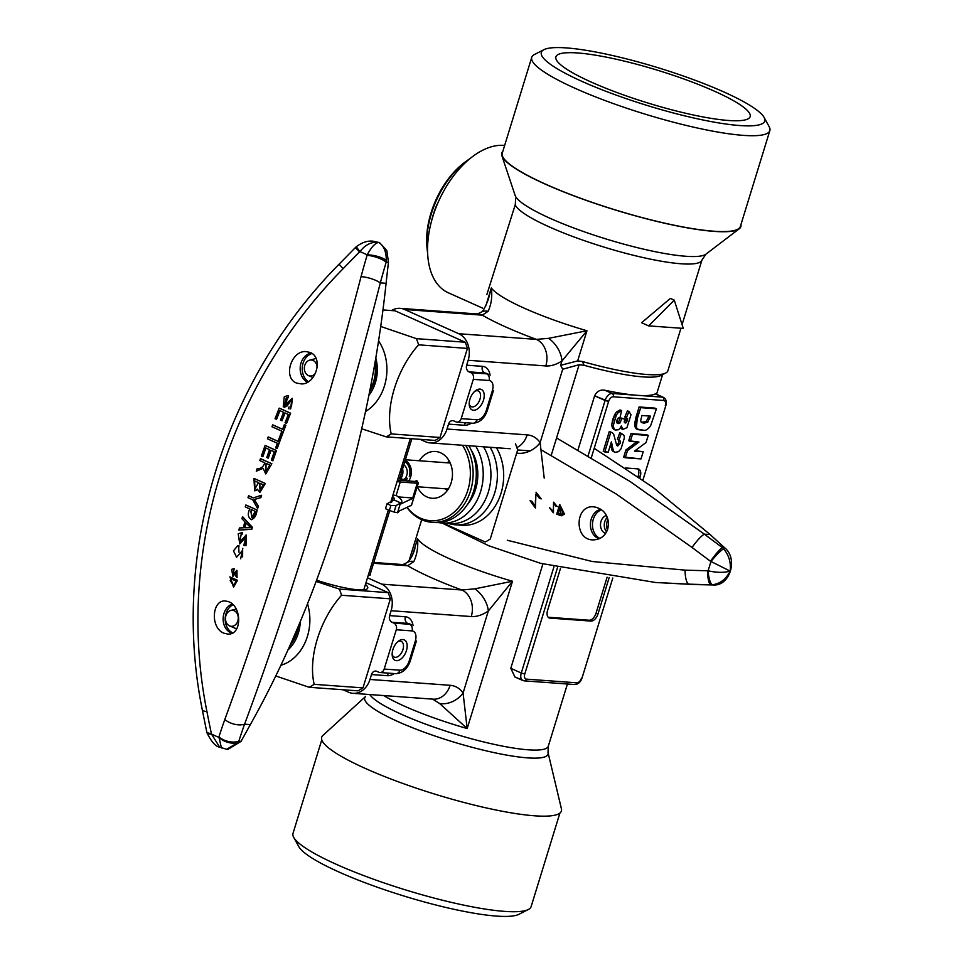 <?xml version="1.0" encoding="UTF-8"?>
<svg xmlns="http://www.w3.org/2000/svg" width="964" height="964" viewBox="0 0 964 964"><rect width="100%" height="100%" fill="white"/><g stroke="black" fill="none" stroke-linecap="round" stroke-linejoin="round"><path stroke-width="1.45" d="M427.618 252.966A69.046 40.199 -65.9 0 1 427.124 249.025A69.046 40.199 -65.9 0 1 431.354 213.755A69.046 40.199 -65.9 0 1 466.504 161.048A69.046 40.199 -65.9 0 1 469.769 158.795M431.245 222.19A69.046 40.199 -65.9 0 1 436.788 204.838L437.041 204.946M427.124 249.025L426.919 246.941A66.444 38.693 -65.9 0 1 430.992 213.008A66.444 38.693 -65.9 0 1 464.817 162.277L466.504 161.048M225.913 615.647A8.013 6.374 94.2 0 1 230.745 610.465A8.013 6.374 94.2 0 1 238.228 618.768A8.013 6.374 94.2 0 1 229.625 625.901A8.013 6.374 94.2 0 1 225.913 615.647M230.745 610.465L236.156 609.043A9.905 7.881 94.2 0 1 236.228 609.019M236.746 628.588A9.905 7.881 94.2 0 1 234.77 628.094L229.625 625.901M315.65 372.911A8.013 6.374 94.2 0 1 308.492 375.611A8.013 6.374 94.2 0 1 304.781 365.356A8.013 6.374 94.2 0 1 309.613 360.174A8.013 6.374 94.2 0 1 317.12 367.838M309.613 360.174L315.023 358.753A9.905 7.881 94.2 0 1 316.072 358.56M297.611 627.841A32.053 25.498 94.2 0 1 296.599 631.938A32.053 25.498 94.2 0 1 291.08 642.88M374.851 363.283A32.053 25.498 94.2 0 1 369.971 389.721M398.891 511.173L398.747 511.631A52.116 8.76 17.1 0 1 397.71 512.764L394.059 512.065L396.071 505.522L400.735 502.943A52.116 8.76 17.1 0 0 401.771 501.81A52.116 8.76 17.1 0 0 396.3 495.52L396.096 495.508A5.206 0.88 -162.9 0 1 392.987 494.906M398.289 496.918L412.725 497.966A5.206 0.88 17.1 0 0 413.701 497.894L400.096 504.305A52.116 8.76 17.1 0 0 401.386 503.039L401.771 501.81M396.071 505.522L390.866 505.522L389.36 510.426L394.059 512.065M409.399 506.196L411.568 505.136A5.206 0.88 -162.9 0 1 411.435 505.269L397.831 511.667L400.096 504.305M389.36 510.426L385.492 508.691L386.998 503.786L394.059 499.954L400.735 502.943M390.866 505.522L386.998 503.786M392.408 496.785L393.24 497.026L391.685 502.111M393.24 497.026A44.296 7.447 -162.9 0 1 394.3 499.521A44.296 7.447 -162.9 0 1 394.059 499.954M405.94 477.264A15.111 2.543 -162.9 0 1 406.82 479.192A15.111 2.543 -162.9 0 1 398.048 478.457M309.155 687.284L357.981 690.839A70.36 55.96 -85.8 0 0 362.982 687.886L390.384 598.825A70.36 55.96 -85.8 0 0 388.191 592.643L339.364 589.076A70.36 55.96 94.2 0 1 341.557 595.258C319.662 619.744 307.962 657.797 314.168 684.332A70.36 55.96 94.2 0 1 309.155 687.284L275.704 675.945M339.364 589.076L316.144 581.437M307.504 603.838A45.127 35.897 94.2 0 1 280.813 665.305M388.191 592.643L365.983 582.702M316.602 580.195A44.959 7.555 17.1 0 0 367.308 588.739A44.959 7.555 17.1 0 0 365.452 584.425M362.982 687.886L314.168 684.332M390.384 598.825L341.557 595.258M300.286 621.527A35.704 28.402 94.2 0 1 287.887 650.001M298.454 625.853A33.873 26.944 94.2 0 1 289.803 645.735M416.412 338.653A70.36 55.96 94.2 0 1 418.605 344.835L467.42 348.402A70.36 55.96 -85.8 0 0 465.226 342.22L416.412 338.653L380.672 326.447M361.693 428.775L386.203 436.861L435.017 440.415A70.36 55.96 -85.8 0 0 440.018 437.463L391.203 433.908C384.998 407.374 396.71 369.32 418.605 344.835M440.018 437.463L467.42 348.402M391.203 433.908A70.36 55.96 94.2 0 1 386.203 436.861M378.527 340.858A45.127 35.897 94.2 0 1 365.501 411.544M465.226 342.22L395.083 310.818L382.925 309.938M375.767 357.945A35.704 28.402 94.2 0 1 368.851 395.361M375.129 361.681A33.873 26.944 94.2 0 1 374.044 382.045A33.873 26.944 94.2 0 1 369.598 391.649M287.814 397.758A625.66 371.875 108.2 0 1 288.429 395.939L288.622 395.951A625.347 371.694 108.2 0 0 288.007 397.771L284.464 405.217L292.309 398.385L290.694 408.832L289.959 408.953M284.561 405.229L286.296 397.771M296.478 383.057C282.777 377.816 291.092 350.474 305.962 351.559L310.263 352.499C323.482 357.548 316.252 383.805 301.792 383.961L296.478 383.057M221.455 747.968L218.9 736.99A619.322 308.094 -44.7 0 1 224.793 719.542C269.317 598.162 321.88 427.377 361.054 276.62A619.322 374.912 -89.1 0 1 367.079 255.315L367.2 254.87A15.629 5.844 12.4 0 1 386.323 260.34L386.203 262.112L388.456 262.28L386.805 250.52L379.708 242.771L373.249 241.229C367.874 240.506 362.283 242.289 356.463 246.579L356.463 246.579A15.629 0.916 -131.3 0 0 359.933 251.616L359.572 251.953A619.322 308.094 135.3 0 0 343.196 268.631C228.155 384.877 175.388 555.638 206.935 711.553A619.322 374.912 90.9 0 0 211.393 733.628L211.502 734.086A15.629 3.543 164.7 0 1 206.995 732.857L206.995 732.857C211.453 741.846 215.683 746.618 219.672 747.172L226.709 749.281L237.975 742.557L238.819 741.196L241.06 741.364L227.95 749.365L226.709 749.281M284.284 407.194L286.73 406.326L289.803 402.181M279.211 408.146L279.403 408.158A619.346 104.076 17.1 0 0 284.983 410.664A619.346 104.076 17.1 0 0 290.61 413.182A625.335 364.079 114.1 0 0 286.585 423.413L286.392 423.401A621.093 104.377 -162.9 0 1 285.055 422.81A625.66 364.272 -65.9 0 1 288.344 414.436A619.936 104.184 -162.9 0 1 284.91 412.905A625.684 364.296 114.1 0 0 281.825 420.75A621.021 104.365 -162.9 0 1 280.5 420.159A625.696 364.296 -65.9 0 1 283.585 412.303A619.936 104.184 -162.9 0 1 279.777 410.604A625.66 364.272 114.1 0 0 276.367 419.292A621.129 104.377 -162.9 0 1 275.053 418.701A625.648 364.259 -65.9 0 1 279.211 408.146A619.659 104.136 17.1 0 0 290.429 413.158A625.648 364.259 114.1 0 0 286.392 423.401M285.079 412.978A625.383 364.103 114.1 0 0 282.018 420.762L281.825 420.75M272.679 424.883A621.901 104.51 17.1 0 0 282.548 429.305A625.66 364.272 -65.9 0 1 284.344 424.63A621.322 104.413 17.1 0 0 285.681 425.232A625.648 364.259 114.1 0 0 281.428 436.439A622.624 104.63 -162.9 0 1 280.09 435.836A625.66 364.272 -65.9 0 1 281.85 431.173A622.117 104.546 -162.9 0 1 271.969 426.739A625.648 364.259 -65.9 0 1 272.679 424.883L272.872 424.895A621.587 104.461 17.1 0 0 278.451 427.401A621.587 104.461 17.1 0 0 282.572 429.245M284.344 424.63L284.537 424.642A621.009 104.365 17.1 0 0 285.874 425.245A625.335 364.079 114.1 0 0 281.621 436.451L281.428 436.439M268.161 436.957A623.19 104.727 17.1 0 0 278.042 441.379A625.66 364.272 -65.9 0 1 279.765 436.704A622.72 104.642 17.1 0 0 281.102 437.307A625.648 364.259 114.1 0 0 277.005 448.525A623.768 104.823 -162.9 0 1 275.668 447.923A625.66 364.272 -65.9 0 1 277.355 443.247A623.359 104.751 -162.9 0 1 267.486 438.825A625.648 364.259 -65.9 0 1 268.161 436.957L268.353 436.969A622.877 104.678 17.1 0 0 273.933 439.476A622.877 104.678 17.1 0 0 278.066 441.319M279.765 436.704L279.958 436.716A622.407 104.594 17.1 0 0 281.295 437.319A625.335 364.079 114.1 0 0 277.198 448.537L277.005 448.525M265.076 445.488L265.269 445.501A623.624 104.799 17.1 0 0 270.848 448.007A623.624 104.799 17.1 0 0 276.487 450.513A625.335 364.079 114.1 0 0 272.872 460.78L272.692 460.768A624.66 104.98 -162.9 0 1 271.354 460.177A625.66 364.272 -65.9 0 1 274.294 451.779A624.082 104.871 -162.9 0 1 270.86 450.248A625.684 364.296 114.1 0 0 268.1 458.117A624.624 104.968 -162.9 0 1 266.775 457.526A625.696 364.296 -65.9 0 1 269.534 449.658A624.082 104.871 -162.9 0 1 265.727 447.947A625.66 364.272 114.1 0 0 262.678 456.671A624.684 104.98 -162.9 0 1 261.365 456.068A625.648 364.259 -65.9 0 1 265.076 445.488A623.937 104.847 17.1 0 0 276.294 450.501A625.648 364.259 114.1 0 0 272.692 460.768M271.029 450.321A625.383 364.103 114.1 0 0 268.293 458.129L268.1 458.117M265.775 473.939L263.052 468.323L256.279 471.191A625.648 364.259 -65.9 0 1 257.051 468.829C260.846 468.853 263.425 466.829 264.775 462.792A624.937 105.016 -162.9 0 1 259.822 460.563A625.648 364.259 -65.9 0 1 260.461 458.695L260.654 458.707A624.515 104.956 17.1 0 0 266.233 461.214A624.515 104.956 17.1 0 0 271.86 463.732L265.775 473.939L271.86 463.732M265.136 483.446A625.576 105.124 17.1 0 1 253.93 478.433L254.11 478.445A625.262 105.076 17.1 0 0 259.69 480.952A625.262 105.076 17.1 0 0 265.329 483.47L259.87 492.411L265.329 483.47M253.93 478.433L254.677 490.845L256.834 490.049M265.895 448.019A625.347 364.091 114.1 0 0 262.871 456.683L262.678 456.671M279.946 410.676A625.347 364.091 114.1 0 0 276.56 419.304L276.367 419.292M288.622 395.951L287.32 395.674M237.048 577.388L236.963 570.327L236.867 577.376L235.806 576.074L236.819 571.628L233.071 576.303M229.83 576.93A618.96 104.016 17.1 0 0 237.301 580.268L233.493 586.931L230.022 576.942A618.647 103.967 17.1 0 0 237.493 580.292L233.686 586.943M257.521 508.353A625.648 364.259 114.1 0 1 258.159 506.148L258.352 506.172A625.335 364.079 114.1 0 0 257.701 508.365L257.521 508.353A625.648 293.743 -131.6 0 1 252.701 499.774A625.636 105.136 -162.9 0 1 247.977 497.653A625.648 364.259 -65.9 0 1 248.543 495.773A625.66 105.136 17.1 0 0 253.267 497.894A625.672 115.162 -10.1 0 1 261.425 495.303A625.648 364.259 114.1 0 0 260.726 497.593L260.919 497.605A625.335 364.079 114.1 0 1 261.618 495.315L261.425 495.303M248.543 495.773L248.736 495.785A625.347 105.088 17.1 0 0 253.363 497.87M258.352 506.172L254.339 499.497L260.919 497.605M245.808 505.016A625.479 105.112 17.1 0 0 257.027 510.04C256.52 515.306 254.617 518.512 251.315 519.668C247.905 517.343 247.399 513.764 249.784 508.932A625.419 105.1 -162.9 0 1 245.266 506.895A625.648 364.259 -65.9 0 1 245.808 505.016L246.001 505.04A625.166 105.064 17.1 0 0 257.219 510.052L251.809 519.729M242.482 516.752L242.675 516.764A624.672 228.107 35.2 0 0 252.387 527.248A625.335 364.079 114.1 0 0 251.833 529.296A624.286 40.464 179.3 0 0 239.072 530.116L238.879 530.092A625.648 364.259 -65.9 0 1 239.446 527.947A624.696 31.583 0.4 0 1 243.265 527.814A625.684 364.284 -65.9 0 1 244.88 521.825A624.889 222.539 -145.8 0 1 241.928 518.728A625.648 364.259 -65.9 0 1 242.482 516.752A624.985 228.227 35.2 0 0 252.194 527.236A625.648 364.259 114.1 0 0 251.64 529.272A624.6 40.488 179.3 0 0 238.879 530.092M227.962 634.131L228.709 634.107C242.904 634.071 241.53 603.729 227.022 601.331C212.309 597.21 209.284 627.492 223.913 633.203L227.962 634.131M242.832 548.323L240.663 558.795A625.684 371.032 -71 0 1 240.988 556.939L242.615 556.806L242.651 550.275L236.554 557.264L233.469 550.854L237.771 545.612L239.036 545.889A625.335 371.682 108.2 0 0 238.723 547.733L238.964 552.203M242.422 532.586A625.347 371.694 108.2 0 0 242.072 534.43L241.205 534.285L239.687 541.961L246.206 535.02L246.013 545.588M231.83 569.278L234.24 568.688L232.77 574.966L236.783 570.314M231.697 569.435L232.878 576.291M289.67 402.084L292.14 400.373L291.526 406.242M290.465 408.832L292.116 398.361M287.38 395.674L284.38 396.794M284.247 396.915L283.235 406.892L289.574 402.229M288.453 408.724A625.612 370.983 -71 0 1 289.079 406.88M236.156 581.135L233.541 585.582L230.444 578.581A618.755 103.979 -162.9 0 0 236.156 581.135M233.625 585.582L230.203 580.689M269.787 465.034L265.98 471.878L266.052 463.371A624.937 105.016 -162.9 0 0 269.787 465.034M260.461 458.695A624.829 105.004 17.1 0 0 271.679 463.72M254.677 490.845L257.316 489.158L259.87 492.411M258.473 482.615L254.99 488.82L254.641 480.903A625.612 105.136 -162.9 0 0 258.473 482.615M263.208 484.735L260.063 490.435L259.81 483.217A625.612 105.136 -162.9 0 0 263.208 484.735M260.16 490.435L259.412 485.061M258.159 506.148L254.147 499.485L260.726 497.593M255.147 511.318L251.833 517.656L251.122 509.522A625.419 105.1 -162.9 0 0 255.147 511.318M251.929 517.656L250.809 511.282M241.892 534.418A625.66 371.875 108.2 0 1 242.229 532.574L238.325 533.694M238.192 533.875L239.771 543.949L246.001 536.972L244.241 543.624A625.696 371.032 -71 0 0 243.892 545.467L245.82 545.564L246.013 535.008M245.941 522.898L250.761 527.682L244.627 527.766A625.684 364.296 114.1 0 1 245.941 522.898M246.085 523.054A625.383 364.103 114.1 0 0 244.82 527.754M238.855 545.877A625.648 371.863 108.2 0 0 238.53 547.721M211.393 733.628A15.629 4.434 167.9 0 1 206.67 731.556L206.995 732.857M237.975 742.557A15.629 10.303 22.9 0 1 218.768 737.34A256.087 203.705 94.2 0 1 211.502 734.086L219.672 747.172M359.572 251.953L355.379 247.591L339.208 264.064C223.54 380.852 170.508 553.155 202.259 709.649L206.67 731.556M386.323 260.34C386.299 251.532 383.744 245.567 378.635 242.434C375.056 243.133 371.236 247.278 367.2 254.87A256.087 203.705 94.2 0 0 363.573 253.195A256.087 203.705 94.2 0 0 359.933 251.616C365.332 244.639 371.574 241.578 378.635 242.434L373.249 241.229M388.456 262.28A1821.261 1102.503 90.9 0 0 386.094 283.308C369.381 440.909 320.482 599.765 250.339 724.615A1821.261 906.027 135.3 0 0 241.06 741.364M367.079 255.315A15.629 5.23 16.5 0 1 386.203 262.112A603.838 365.537 90.9 0 0 380.322 282.886C342.099 432.908 289.947 602.548 244.567 724.193L250.339 724.615M218.9 736.99A15.629 9.809 17.8 0 0 238.819 741.196A603.838 300.394 135.3 0 1 244.567 724.193A15.629 9.459 19.5 0 1 224.793 719.542M266.076 471.878L265.594 465.299M232.24 604.03A15.111 12.026 -85.8 0 0 223.154 618.093A15.111 12.026 -85.8 0 0 230.794 632.782A15.111 12.026 -85.8 0 0 231.975 633.228M233.011 604.729A15.111 12.026 -85.8 0 0 225.178 618.972A15.111 12.026 -85.8 0 0 232.673 632.866M307.492 382.202A15.111 12.026 94.2 0 1 300.334 366.103A15.111 12.026 94.2 0 1 311.408 353.101M308.372 381.684A15.111 12.026 94.2 0 1 302.383 366.308A15.111 12.026 94.2 0 1 312.059 353.523M368.489 575.291L368.489 575.291A8.074 1.362 -162.9 0 0 370.224 574.978A8.074 1.362 -162.9 0 1 368.489 575.291M367.489 577.785L381.696 584.148A20.847 16.581 94.2 0 1 391.119 610.718L389.613 615.622A5.206 4.145 94.2 0 0 391.974 622.262L393.902 623.13A5.206 4.145 94.2 0 1 396.264 629.769L384.178 669.052A5.206 4.145 94.2 0 1 379.937 672.523A5.206 4.145 94.2 0 1 378.804 672.233L376.864 671.366A5.206 4.145 94.2 0 0 375.731 671.077A5.206 4.145 94.2 0 1 376.864 671.366L378.804 672.233A5.206 4.145 94.2 0 0 379.937 672.523L395.674 673.667C402.687 673.185 407.579 668.847 410.363 660.641A5.206 0.88 17.1 0 1 409.242 660.834A10.423 6.073 -65.9 0 1 399.927 670.197L384.178 669.052A5.206 4.145 94.2 0 1 379.937 672.523L395.674 673.667C402.687 673.185 407.579 668.847 410.363 660.641A5.206 0.88 17.1 0 1 409.242 660.834A10.423 6.073 -65.9 0 1 399.927 670.197A5.206 4.145 94.2 0 1 395.674 673.667A5.206 4.145 94.2 0 0 399.927 670.197L384.178 669.052L396.264 629.769A5.206 4.145 94.2 0 0 393.902 623.13L391.974 622.262A5.206 4.145 94.2 0 1 389.613 615.622L391.119 610.718A20.847 16.581 94.2 0 0 381.696 584.148L367.489 577.785M723.651 91.869A116.849 19.642 -162.9 0 1 764.066 117.379A116.849 19.642 -162.9 0 1 647.254 105.498A116.849 19.642 -162.9 0 1 543.961 49.67A116.849 19.642 -162.9 0 1 723.651 91.869A116.849 19.642 -162.9 0 1 764.066 117.379A116.849 19.642 -162.9 0 1 647.254 105.498A116.849 19.642 -162.9 0 1 543.961 49.67A116.849 19.642 -162.9 0 1 723.651 91.869M769.151 126.67A124.561 20.931 -162.9 0 1 769.85 130.622A124.561 20.931 -162.9 0 1 644.639 113.993A124.561 20.931 -162.9 0 1 531.742 57.37A124.561 20.931 -162.9 0 1 534.526 54.49A124.561 20.931 -162.9 0 0 531.742 57.37L502.256 153.216A124.561 20.931 -162.9 0 0 615.153 209.851A124.561 20.931 -162.9 0 0 740.364 226.468A124.561 20.931 -162.9 0 1 615.153 209.851A124.561 20.931 -162.9 0 1 502.256 153.216L531.742 57.37A124.561 20.931 -162.9 0 0 644.639 113.993A124.561 20.931 -162.9 0 0 769.85 130.622L740.364 226.468L769.85 130.622A124.561 20.931 -162.9 0 0 769.151 126.67L764.066 117.379L769.151 126.67M397.71 641.783A8.604 5.001 -65.9 0 1 401.253 641.385A8.604 5.001 -65.9 0 1 402.928 649.616A8.604 5.001 -65.9 0 1 394.228 657.087A8.604 5.001 -65.9 0 1 392.155 654.182A8.604 5.001 -65.9 0 0 394.228 657.087A8.604 5.001 -65.9 0 0 402.928 649.616A8.604 5.001 -65.9 0 0 401.253 641.385A8.604 5.001 -65.9 0 0 397.71 641.783M474.746 391.36A8.604 5.001 -65.9 0 1 478.289 390.962A8.604 5.001 -65.9 0 1 479.976 399.192A8.604 5.001 -65.9 0 1 471.263 406.663A8.604 5.001 -65.9 0 1 469.203 403.759A8.604 5.001 -65.9 0 0 471.263 406.663A8.604 5.001 -65.9 0 0 479.976 399.192A8.604 5.001 -65.9 0 0 478.289 390.962A8.604 5.001 -65.9 0 0 474.746 391.36M348.462 692.176L343.064 689.754L348.462 692.176A20.847 16.581 94.2 0 0 352.993 693.321A20.847 16.581 94.2 0 1 348.462 692.176M369.971 679.451A20.847 16.581 94.2 0 1 352.993 693.321L433.137 699.165A20.847 16.581 94.2 0 1 433.125 699.165A20.847 16.581 94.2 0 1 433.125 699.165A20.847 16.581 94.2 0 0 450.116 685.296A20.847 16.581 94.2 0 1 433.137 699.165L352.993 693.321A20.847 16.581 94.2 0 0 369.971 679.451L371.489 674.547A5.206 4.145 94.2 0 1 375.731 671.077A5.206 4.145 94.2 0 0 371.489 674.547L369.971 679.451L450.116 685.296C455.466 685.741 459.792 688.32 463.082 693.032L467.178 728.543L439.596 703.491L432.728 699.189L439.596 703.491L467.178 728.543L463.082 693.032A20.847 15.966 145.6 0 1 439.596 703.491A20.847 15.966 145.6 0 0 463.082 693.032L488.314 611.007L512.487 581.244A93.809 15.761 -162.9 0 1 417.569 538.756L412.737 554.433L417.569 538.756C418.292 546.829 417.063 554.421 413.857 561.53A20.847 12.303 -124.3 0 0 406.941 562.639L402.88 564.603L406.941 562.639A20.847 12.303 -124.3 0 1 413.857 561.53L407.7 565.76A20.847 16.581 -85.8 0 0 403.169 564.603L403.169 564.603A20.847 16.581 -85.8 0 1 407.7 565.76L373.55 563.265L407.7 565.76L413.857 561.53C417.063 554.421 418.292 546.829 417.569 538.756A93.809 15.761 -162.9 0 0 512.487 581.244L467.178 728.543A93.809 15.761 17.1 0 1 383.732 695.562A93.809 15.761 17.1 0 0 467.178 728.543L512.487 581.244L474.866 588.835L512.487 581.244L488.314 611.007A20.847 12.303 -124.3 0 0 474.866 588.835L461.84 589.992L474.866 588.835A20.847 12.303 -124.3 0 1 488.314 611.007C482.386 615.032 476.698 616.876 471.263 616.55A20.847 16.581 -85.8 0 0 461.84 589.992L381.696 584.148L461.84 589.992A114.656 19.268 -162.9 0 1 407.7 565.76A114.656 19.268 -162.9 0 0 461.84 589.992A20.847 16.581 -85.8 0 1 471.263 616.55L391.119 610.718L471.263 616.55C476.698 616.876 482.386 615.032 488.314 611.007L463.082 693.032C459.792 688.32 455.466 685.741 450.116 685.296L369.971 679.451M448.525 424.124L447.019 429.028A20.847 16.581 94.2 0 1 430.028 442.898A20.847 16.581 94.2 0 1 425.51 441.753L420.111 439.331L425.51 441.753A20.847 16.581 94.2 0 0 430.028 442.898L510.173 448.742L430.028 442.898A20.847 16.581 94.2 0 0 447.019 429.028L448.525 424.124A5.206 4.145 94.2 0 1 452.779 420.653A5.206 4.145 94.2 0 1 453.899 420.943L455.839 421.81L453.899 420.943A5.206 4.145 94.2 0 0 452.779 420.653A5.206 4.145 94.2 0 0 448.525 424.124L464.274 425.269A5.206 4.145 94.2 0 1 465.865 422.75A5.206 4.145 94.2 0 0 464.274 425.269L448.525 424.124M562.699 369.224L560.638 365.308L577.677 360.91L582.425 361.524L584.148 365.308L579.099 364.729L562.699 369.224L560.638 365.308L577.677 360.91L582.425 361.524L584.148 365.308L579.099 364.729L562.699 369.224L540.117 442.609L544.214 478.12L540.117 442.609A20.847 15.966 -34.4 0 1 516.692 453.08A20.847 15.966 -34.4 0 0 540.117 442.609C536.827 437.897 532.514 435.318 527.151 434.872L447.019 429.028L527.151 434.872C532.514 435.318 536.827 437.897 540.117 442.609L562.699 369.224M468.167 360.283L466.66 365.199A5.206 4.145 94.2 0 0 469.01 371.839L470.95 372.707A5.206 4.145 94.2 0 1 473.3 379.346L461.214 418.629A5.206 4.145 94.2 0 1 456.972 422.099A5.206 4.145 94.2 0 1 455.839 421.81A5.206 4.145 94.2 0 0 456.972 422.099L472.722 423.244A5.206 4.145 -85.8 0 0 476.963 419.774L461.214 418.629A5.206 4.145 94.2 0 1 456.972 422.099L472.722 423.244A5.206 4.145 -85.8 0 0 476.963 419.774L461.214 418.629L473.3 379.346A5.206 4.145 94.2 0 0 470.95 372.707L469.01 371.839A5.206 4.145 94.2 0 1 466.66 365.199L468.167 360.283A20.847 16.581 94.2 0 0 458.744 333.725A20.847 16.581 94.2 0 1 468.167 360.283L545.817 365.946A20.847 16.581 -85.8 0 0 536.394 339.388L548.528 338.34L586.956 330.76A97.713 16.424 -162.9 0 1 491.327 287.959L485.856 305.745L491.327 287.959C492.459 296.346 491.387 304.13 488.133 311.312L482.253 315.156A20.847 16.581 -85.8 0 0 477.722 313.999L477.722 313.999A20.847 16.581 -85.8 0 1 482.253 315.156L404.591 309.492L458.744 333.725L404.591 309.492A20.847 16.581 94.2 0 0 400.072 308.335A20.847 16.581 94.2 0 1 404.591 309.492L482.253 315.156L488.133 311.312A20.847 12.556 -123.2 0 0 480.964 312.336L477.397 313.999L480.964 312.336A20.847 12.556 -123.2 0 1 488.133 311.312C491.387 304.13 492.459 296.346 491.327 287.959L488.35 299.346L491.327 287.959A97.713 16.424 -162.9 0 0 586.956 330.76L577.677 360.91L586.956 330.76L561.988 360.934A20.847 12.556 -123.2 0 0 548.528 338.34L586.956 330.76L561.988 360.934A20.847 12.556 -123.2 0 0 548.528 338.34L536.394 339.388L458.744 333.725L536.394 339.388A118.56 19.919 -162.9 0 1 482.253 315.156A118.56 19.919 -162.9 0 0 536.394 339.388A20.847 16.581 -85.8 0 1 545.817 365.946L468.167 360.283M391.541 310.565A20.847 16.581 94.2 0 1 400.072 308.335L477.722 313.999L400.072 308.335A20.847 16.581 94.2 0 0 391.541 310.565M660.906 375.49A93.809 15.761 -162.9 0 1 584.148 365.308A93.809 15.761 -162.9 0 0 660.906 375.49L665.678 373.044A97.713 16.424 -162.9 0 1 582.425 361.524A97.713 16.424 -162.9 0 0 665.678 373.044A97.713 16.424 -162.9 0 0 667.871 370.791A97.713 16.424 -162.9 0 1 665.678 373.044L660.906 375.49M516.861 447.513A20.847 16.581 -85.8 0 0 527.151 434.872A20.847 16.581 -85.8 0 1 516.861 447.513M641.59 322.723L670.402 298.406L674.27 300.129L648.639 325.88L683.283 328.399L674.27 300.129L648.639 325.88L683.283 328.399L674.27 300.129L670.402 298.406L641.59 322.723L648.639 325.88L641.59 322.723M486.844 294.598L515.258 204.693L515.68 198.307L515.258 204.693A97.713 16.424 17.1 0 0 609.393 248.724A97.713 16.424 17.1 0 0 701.949 260.039A97.713 16.424 17.1 0 1 609.393 248.724A97.713 16.424 17.1 0 1 515.258 204.693L486.844 294.598M623.72 457.069L625.925 449.923L636.686 441.886L625.925 449.923L627.468 450.622L638.951 442.042L628.745 440.729L630.95 433.595L648.242 435.427L646.061 442.512L634.505 451.128L643.217 451.767L635.216 450.598L643.217 451.767L641.012 458.912L623.72 457.069L625.925 449.923L627.468 450.622L638.951 442.042L630.299 441.416L632.492 434.282L630.95 433.595L646.687 434.74L648.242 435.427L646.061 442.512L634.505 451.128L643.217 451.767L641.012 458.912L625.262 457.767L627.468 450.622L625.262 457.767L623.72 457.069M634.71 422.786L639.132 406.965L654.881 408.109L656.436 408.796L650.724 425.425A9.291 5.41 -65.9 0 1 648.025 428.691A11.423 6.652 -65.9 0 1 644.892 430.45L638.023 429.643A10.785 6.278 -65.9 0 1 636.457 426.992L637.216 418.93L640.686 407.652L656.436 408.796L650.724 425.425A9.291 5.41 -65.9 0 1 648.025 428.691A11.423 6.652 -65.9 0 1 644.892 430.45L636.481 428.956A10.785 6.278 -65.9 0 1 634.902 426.305L635.674 418.231L639.132 406.965L656.436 408.796L639.132 406.965L640.686 407.652L637.216 418.93L635.674 418.231L637.216 418.93L636.252 423.473L634.71 422.786L634.902 426.305L636.457 426.992L636.252 423.473L634.71 422.786M637.409 429.546L636.481 428.956A10.785 6.278 -65.9 0 1 634.902 426.305L636.457 426.992A10.785 6.278 -65.9 0 0 638.023 429.643L637.409 429.546M616.948 422.943L618.539 422.208L620.238 417.786L624.696 419.039L624.25 422.099L625.238 423.051L626.552 422.485L627.648 418.81L624.817 417.014L627.456 410.833L628.998 411.52L631.01 414.725L626.925 427.703L622.84 429.402L621.346 425.943L620.189 428.016A5.447 3.169 -65.9 0 1 618.394 429.763L615.394 430.052L614.152 429.016L613.225 425.763L616.285 415.279L614.731 414.58A8.037 4.687 -65.9 0 1 617.105 411.604L620.045 409.929L621.587 410.616L620.117 417.255L617.984 418.328L616.84 420.376L616.791 422.63L618.177 423.63L620.081 422.907L621.78 418.472L620.238 417.786L624.696 419.039L624.25 422.099L625.238 423.051L626.552 422.485L627.648 418.81L626.371 417.701L628.998 411.52L627.456 410.833L624.817 417.014L626.094 418.111L624.817 417.014L626.371 417.701L628.998 411.52L631.01 414.725L626.925 427.703L622.84 429.402L621.346 425.943L620.189 428.016A5.447 3.169 -65.9 0 1 618.394 429.763L615.394 430.052L614.152 429.016L613.225 425.763L616.285 415.279A8.037 4.687 -65.9 0 1 618.659 412.303L621.587 410.616L620.045 409.929L617.105 411.604A8.037 4.687 -65.9 0 0 614.731 414.58L611.682 425.064L612.598 428.329L611.682 425.064L612.67 419.653L614.731 414.58L616.285 415.279A8.037 4.687 -65.9 0 1 618.659 412.303L621.587 410.616L620.117 417.255L617.984 418.328L616.791 422.63L618.177 423.63L620.081 422.907L621.78 418.472L624.696 419.039L620.238 417.786L618.539 422.208L616.948 422.943M624.311 422.268L625.973 420.039L626.094 418.111L625.973 420.039L624.311 422.268M621.286 428.715L622.84 429.402L621.286 428.715M613.851 429.366L615.394 430.052L613.851 429.366M609.308 431.462A13.243 7.712 -65.9 0 1 609.947 431.691L611.501 432.378A13.243 7.712 -65.9 0 1 613.755 434.475L616.635 445.091L617.743 446.007L620.298 443.307L620.418 441.199L617.406 439.307L619.792 432.728L623.684 435.041A7.037 4.097 -65.9 0 1 624.323 438.078L621.069 448.718L618.575 451.646L614.96 452.369L613.598 451.128L612.236 446.296L610.694 445.609A54.141 31.523 114.1 0 0 610.549 444.585A54.141 31.523 114.1 0 1 610.694 445.609L612.056 450.429L613.417 451.67L612.056 450.429L610.694 445.609L612.236 446.296A54.141 31.523 114.1 0 0 611.815 443.548L610.983 443.175L611.815 443.548A24.522 14.279 114.1 0 0 611.381 441.898L608.212 452.2L603.223 451.248L609.308 431.462A13.243 7.712 -65.9 0 1 609.947 431.691L611.501 432.378A13.243 7.712 -65.9 0 1 613.755 434.475L616.635 445.091L617.743 446.007L620.298 443.307L620.418 441.199L618.96 439.994L621.334 433.414L619.792 432.728L617.406 439.307L618.876 440.512L617.406 439.307L618.96 439.994L621.334 433.414L623.684 435.041A7.037 4.097 -65.9 0 1 624.323 438.078L621.069 448.718L618.575 451.646L614.96 452.369L613.598 451.128L612.236 446.296A54.141 31.523 114.1 0 0 611.815 443.548A24.522 14.279 114.1 0 0 611.381 441.898L608.212 452.2L604.765 451.947L610.851 432.149L609.308 431.462L603.223 451.248L604.765 451.947L610.851 432.149A13.243 7.712 -65.9 0 1 611.501 432.378A13.243 7.712 -65.9 0 0 610.851 432.149L609.308 431.462M616.719 445.235L618.755 442.609L618.876 440.512L618.755 442.609L616.719 445.235M614.237 451.887L614.96 452.369L614.237 451.887M637.794 468.866L625.588 467.974L637.794 468.866A7.82 4.555 114.1 0 1 638.722 469.094A7.82 4.555 114.1 0 0 637.794 468.866M640.253 476.578A7.82 4.555 114.1 0 0 638.722 469.094A7.82 4.555 114.1 0 1 640.253 476.578L639.879 477.807L640.253 476.578L638.325 475.71A7.82 4.555 114.1 0 0 637.662 468.853A7.82 4.555 114.1 0 1 638.325 475.71L640.253 476.578M597.957 614.068L609.2 577.508L597.957 614.068A7.82 4.555 114.1 0 1 590.968 621.081A7.82 4.555 114.1 0 0 597.957 614.068L596.029 613.2L607.103 577.207L596.029 613.2L597.957 614.068M550.022 618.105L590.968 621.081L550.022 618.105A7.82 4.555 114.1 0 1 549.094 617.876A7.82 4.555 114.1 0 0 550.022 618.105L548.299 617.334L550.022 618.105M547.564 610.393A7.82 4.555 114.1 0 0 549.094 617.876A7.82 4.555 114.1 0 1 547.564 610.393L560.482 568.386L547.564 610.393M510.787 668.317L514.933 676.981L510.787 668.317L521.271 673.017A7.82 4.555 114.1 0 0 522.801 680.5L524.296 680.873A2.603 2.073 94.2 0 0 526.416 679.138L576.809 682.813A2.603 2.073 94.2 0 1 574.689 684.536C578.111 684.368 580.557 682.199 582.027 678.029L612.791 578.014L582.027 678.029C580.557 682.199 578.111 684.368 574.689 684.536L524.296 680.873A2.603 2.073 94.2 0 0 526.416 679.138L576.809 682.813A5.206 3.037 114.1 0 0 581.473 678.126A5.206 3.037 114.1 0 1 576.809 682.813A2.603 2.073 94.2 0 1 574.689 684.536L524.296 680.873L514.933 676.981L522.801 680.5A7.82 4.555 114.1 0 1 521.271 673.017L524.778 673.993A5.206 3.037 114.1 0 0 526.416 679.138A5.206 3.037 114.1 0 1 524.778 673.993L521.271 673.017L553.938 566.82L521.271 673.017L510.787 668.317L542.889 563.964L510.787 668.317M594.619 395.806L578.038 449.706L594.619 395.806L608.609 401.47L591.402 457.43L608.609 401.47A5.206 3.037 114.1 0 1 613.273 396.794A5.206 3.037 114.1 0 0 608.609 401.47L605.103 400.494L588.173 455.538L605.103 400.494A7.82 4.555 114.1 0 1 612.092 393.469A2.603 2.073 94.2 0 1 613.273 396.794L663.666 400.47L613.273 396.794A2.603 2.073 94.2 0 0 612.092 393.469A7.82 4.555 114.1 0 0 605.103 400.494L594.619 395.806C596.837 391.324 600.235 389.468 604.838 390.227A93.809 15.761 17.1 0 0 637.288 395.312A93.809 15.761 17.1 0 0 655.243 393.902L662.497 397.144A2.603 2.073 94.2 0 1 663.666 400.47A5.206 3.037 114.1 0 1 665.305 405.603A5.206 3.037 114.1 0 0 663.666 400.47A2.603 2.073 94.2 0 0 662.497 397.144L637.288 395.312A93.809 15.761 17.1 0 0 655.243 393.902L662.497 397.144L637.288 395.312L612.092 393.469L604.838 390.227C600.235 389.468 596.837 391.324 594.619 395.806M655.556 393.854L663.425 397.373A7.82 4.555 114.1 0 0 662.497 397.144A7.82 4.555 114.1 0 1 663.425 397.373L655.556 393.854M650.531 416.135L641.928 415.508L640.65 420.774L641.349 422.437L643.904 423.196L647.724 422.172L650.531 416.135L641.928 415.508L640.65 420.774L641.349 422.437L643.904 423.196L647.724 422.172L650.531 416.135M503.859 145.371A79.47 46.272 -65.9 0 1 504.642 145.444A79.47 46.272 -65.9 0 0 503.859 145.371A79.47 46.272 -65.9 0 0 452.899 176.786A79.47 46.272 -65.9 0 1 503.859 145.371M448.356 292.803A79.47 46.272 -65.9 0 1 452.899 176.786A79.47 46.272 -65.9 0 0 448.356 292.803L482.675 308.155L448.356 292.803M501.702 153.252A125.079 21.015 -162.9 0 1 502.81 151.384A125.079 21.015 -162.9 0 0 501.702 153.252A125.079 21.015 -162.9 0 0 501.87 155.722A125.079 21.015 -162.9 0 1 501.702 153.252M740.93 224.636A125.079 21.015 -162.9 0 1 739.268 228.757A125.079 21.015 -162.9 0 1 615.128 209.935A125.079 21.015 -162.9 0 1 501.87 155.722A125.079 21.015 -162.9 0 0 615.128 209.935A125.079 21.015 -162.9 0 0 739.268 228.757A125.079 21.015 -162.9 0 0 740.93 224.636M591.607 82.241A101.63 17.075 -162.9 0 1 555.903 56.84A101.63 17.075 -162.9 0 1 658.051 70.396A101.63 17.075 -162.9 0 1 750.161 116.608A101.63 17.075 -162.9 0 1 692.501 114.8A101.63 17.075 -162.9 0 1 591.607 82.241A101.63 17.075 -162.9 0 1 555.903 56.84A101.63 17.075 -162.9 0 1 658.051 70.396A101.63 17.075 -162.9 0 1 750.161 116.608A101.63 17.075 -162.9 0 1 692.501 114.8A101.63 17.075 -162.9 0 1 591.607 82.241M339.195 872.131A116.849 19.642 17.1 0 0 518.885 914.33L528.32 909.51A124.561 20.931 17.1 0 0 531.116 906.63L559.891 813.11L531.116 906.63A124.561 20.931 17.1 0 1 528.32 909.51A124.561 20.931 17.1 0 1 504.497 911.378A124.561 20.931 17.1 0 0 528.32 909.51L518.885 914.33A116.849 19.642 17.1 0 1 339.195 872.131A116.849 19.642 17.1 0 1 298.792 846.621A116.849 19.642 17.1 0 0 339.195 872.131M336.773 864.527A124.561 20.931 17.1 0 0 504.497 911.378A124.561 20.931 17.1 0 1 336.773 864.527A124.561 20.931 17.1 0 1 293.695 837.33A124.561 20.931 17.1 0 0 336.773 864.527M293.008 833.378A124.561 20.931 17.1 0 0 293.695 837.33A124.561 20.931 17.1 0 1 293.008 833.378L321.771 739.858L293.008 833.378M548.215 617.249L589.04 620.226A7.82 4.555 114.1 0 0 596.029 613.2A7.82 4.555 114.1 0 1 589.04 620.226L590.968 621.081L589.04 620.226L548.215 617.249M638.072 476.529L638.325 475.71L638.072 476.529M632.492 434.282L648.242 435.427L630.95 433.595L628.745 440.729L630.299 441.416L632.492 434.282M648.398 417.328L646.181 421.485L648.398 417.328L649.953 418.014L648.398 417.328M641.289 422.365L646.181 421.485L641.289 422.365M392.902 649.603A11.207 6.519 -65.9 0 1 398.602 641.048A11.207 6.519 -65.9 0 1 407.109 644.711A11.207 6.519 -65.9 0 1 400.614 659.243A11.207 6.519 -65.9 0 1 392.203 655.327A11.207 6.519 -65.9 0 1 392.902 649.603A11.207 6.519 -65.9 0 1 398.602 641.048A11.207 6.519 -65.9 0 1 407.109 644.711A11.207 6.519 -65.9 0 1 400.614 659.243A11.207 6.519 -65.9 0 1 392.203 655.327A11.207 6.519 -65.9 0 1 392.902 649.603M469.938 399.18A11.207 6.519 -65.9 0 1 475.638 390.625A11.207 6.519 -65.9 0 1 484.157 394.288A11.207 6.519 -65.9 0 1 477.65 408.82A11.207 6.519 -65.9 0 1 469.251 404.904A11.207 6.519 -65.9 0 1 469.938 399.18A11.207 6.519 -65.9 0 1 475.638 390.625A11.207 6.519 -65.9 0 1 484.157 394.288A11.207 6.519 -65.9 0 1 477.65 408.82A11.207 6.519 -65.9 0 1 469.251 404.904A11.207 6.519 -65.9 0 1 469.938 399.18M561.434 808.868A125.404 21.075 -162.9 0 1 435.354 794.3A125.404 21.075 -162.9 0 1 322.88 735.484A125.404 21.075 -162.9 0 0 435.354 794.3A125.404 21.075 -162.9 0 0 561.434 808.868L548.034 752.571L561.434 808.868M447.091 462.792A15.629 12.436 94.2 0 1 449.453 461.467M447.344 490.423A15.629 12.436 94.2 0 1 445.199 488.772M403.82 464.865A8.604 6.844 94.2 0 1 404.723 478.927M401.024 468.793A9.905 7.881 94.2 0 1 399.06 478.674M401.723 466.516A9.905 7.881 94.2 0 1 400.506 478.963M515.463 443.777A70.36 55.96 94.2 0 1 517.656 449.959L530.2 450.875L517.656 449.959L490.254 539.021A70.36 55.96 94.2 0 1 485.254 541.985L443.091 523.115L485.254 541.985A70.36 55.96 94.2 0 0 490.254 539.021L517.656 449.959A70.36 55.96 94.2 0 0 515.463 443.777M426.992 496.978A23.449 18.653 94.2 0 1 417.364 486.748A23.449 18.653 94.2 0 0 426.992 496.978A23.449 18.653 94.2 0 0 432.077 498.268A23.449 18.653 94.2 0 1 426.992 496.978M419.256 460.756A23.449 18.653 94.2 0 1 435.487 451.489A23.449 18.653 94.2 0 1 452.393 476.24A23.449 18.653 94.2 0 1 432.077 498.268A23.449 18.653 94.2 0 0 452.393 476.24A23.449 18.653 94.2 0 0 435.487 451.489A23.449 18.653 94.2 0 0 419.256 460.756M496.448 447.742A48.212 38.343 94.2 0 1 498.629 499.653A48.212 38.343 94.2 0 1 461.78 525.26L455.478 524.802A48.212 38.343 94.2 0 1 448.67 523.524A48.212 38.343 94.2 0 0 455.478 524.802A48.212 38.343 94.2 0 0 492.327 499.195A48.212 38.343 94.2 0 0 490.146 447.284A48.212 38.343 94.2 0 1 492.327 499.195A48.212 38.343 94.2 0 1 455.478 524.802L461.78 525.26A48.212 38.343 94.2 0 0 498.629 499.653A48.212 38.343 94.2 0 0 496.448 447.742M473.698 490.977A47.429 37.729 -85.8 0 0 468.841 445.729A47.429 37.729 -85.8 0 1 473.698 490.977A47.429 37.729 -85.8 0 1 435.065 522.524A47.429 37.729 -85.8 0 0 473.698 490.977M475.601 489.23A40.645 32.33 -85.8 0 0 471.083 449.875A40.645 32.33 -85.8 0 1 475.601 489.23A40.645 32.33 -85.8 0 1 467.058 505.04A40.645 32.33 -85.8 0 0 475.601 489.23M480.626 491.483A47.429 37.729 -85.8 0 0 475.77 446.236A47.429 37.729 -85.8 0 1 480.626 491.483A47.429 37.729 -85.8 0 1 441.994 523.03A47.429 37.729 -85.8 0 0 480.626 491.483M438.536 522.572A47.429 37.729 -85.8 0 0 441.994 523.03L449.706 523.597A47.429 37.729 -85.8 0 0 488.35 492.05A47.429 37.729 -85.8 0 0 483.494 446.802A47.429 37.729 -85.8 0 1 488.35 492.05A47.429 37.729 -85.8 0 1 449.706 523.597L441.994 523.03A47.429 37.729 -85.8 0 1 438.536 522.572M467.865 490.134A45.923 36.524 -85.8 0 0 462.491 445.272A45.923 36.524 -85.8 0 1 467.865 490.134A45.923 36.524 -85.8 0 1 407.061 507.329A45.923 36.524 -85.8 0 0 467.865 490.134M470.553 490.748A47.429 37.729 -85.8 0 0 465.696 445.501A47.429 37.729 -85.8 0 1 470.553 490.748A47.429 37.729 -85.8 0 1 431.908 522.295A47.429 37.729 -85.8 0 0 470.553 490.748M406.928 507.389A47.429 37.729 -85.8 0 0 431.908 522.295L435.065 522.524L431.908 522.295A47.429 37.729 -85.8 0 1 406.928 507.389M507.317 540.262L592.245 561.506L685.079 570.146A619.322 17.171 2.1 0 1 707.6 570.784L708.082 570.784A15.629 4.001 87 0 0 712.48 584.75L710.95 584.799A603.838 16.737 -177.9 0 0 688.995 584.16L655.58 582.497L540.683 563.362L488.905 545.805L442.054 523.042M712.48 584.75C720.168 583.714 726.061 579.171 730.158 571.11L710.528 561.253A619.322 214.309 -146.9 0 1 692.056 547.468L616.345 494.086L541.358 449.935M557.24 506.57L553.589 502.196L555.963 506.269L553.517 503.377L553.457 512.74M553.372 511.535L549.721 507.787M561.409 515.788L564.458 514.101L559.831 504.678L561.289 515.776L556.722 514.149A618.96 360.367 -65.9 0 1 559.638 504.654M608.537 523.717C607.874 515.017 603.705 509.546 596.065 507.305C574.351 501.629 572.978 542.395 594.872 539.768C601.138 539.057 605.44 535.454 607.778 528.983L608.537 523.717M541.226 498.858L536.032 492.23L541.033 498.846A625.684 78.096 -166.3 0 1 539.454 498.34L536.105 494.026M534.61 506.004L531.767 501.099M553.264 512.728L549.528 507.775L553.3 511.535L553.589 502.196M558.168 513.475A618.755 360.259 114.1 0 1 560.397 506.233L563.205 513.426L561.265 514.547L558.361 513.487A618.442 360.066 114.1 0 1 560.566 506.305M561.132 514.547L558.361 513.487M530.019 500.605L535.442 508.028L535.912 494.014M535.382 500.726L535.502 506.233L531.574 501.087M707.6 570.784A15.629 3.892 91.7 0 0 710.95 584.799L713.191 584.955A1821.261 50.489 -177.9 0 0 694.767 584.582L655.604 582.497M723.554 548.757A15.629 2.049 -49.2 0 0 710.914 561.554A256.087 203.705 94.2 0 1 708.082 570.784C716.65 572.724 724 572.833 730.158 571.11C731.146 562.651 728.941 555.192 723.554 548.757L722.398 547.588L724.639 547.757C738.412 558.746 729.941 586.437 713.191 584.955M594.21 448.296L653.086 487.386L710.143 534.574A1821.261 630.227 33.1 0 0 724.639 547.757M556.565 437.969L630.143 481.542L704.371 534.152L710.143 534.574M710.528 561.253A15.629 2.338 -53.7 0 1 722.398 547.588A603.838 208.947 33.1 0 1 704.371 534.152A15.629 2.88 -52.9 0 0 692.056 547.468M600.777 509.257A15.111 12.026 -85.8 0 0 590.438 523.572A15.111 12.026 -85.8 0 0 599.114 538.768M601.536 509.775A15.111 12.026 -85.8 0 0 592.486 523.705A15.111 12.026 -85.8 0 0 599.909 538.418M605.585 533.514A9.375 7.459 94.2 0 1 600.5 524.283A9.375 7.459 94.2 0 1 606.44 515.427M607.356 517.415A9.375 7.459 -85.8 0 0 606.609 531.827M607.91 519.114A13.291 10.568 -85.8 0 0 607.392 530.104M604.838 390.227A93.809 15.761 17.1 0 0 637.288 395.312L612.092 393.469L604.838 390.227M409.447 506.208A1.301 1.036 -85.8 0 0 410.158 505.871M416.424 480.59A1.301 0.759 114.1 0 0 416.279 480.494L418.364 483.036A5.206 0.88 -162.9 0 1 417.255 483.241A1.301 1.036 -85.8 0 0 416.665 481.578L399.65 480.337A1.301 1.036 94.2 0 1 400.241 482A5.206 0.88 -162.9 0 1 397.144 481.398M412.725 497.966L417.255 483.241L400.241 482L396.096 495.508M399.65 480.337A3.904 0.663 -162.9 0 1 397.59 479.964M416.279 480.494A1.301 0.759 114.1 0 0 416.123 480.458A3.904 0.663 -162.9 0 1 416.665 481.578M413.701 497.894L411.435 505.269M206.935 711.553A15.629 3.989 169.3 0 1 202.259 709.649M343.196 268.631A15.629 0.663 -136.1 0 1 339.208 264.064M361.054 276.62A15.629 4.796 15.1 0 1 380.322 282.886L386.094 283.308M471.312 423.136A20.847 12.134 -65.9 0 1 464.274 425.269A20.847 12.134 -65.9 0 0 471.312 423.136M561.988 360.934L560.638 365.308L561.988 360.934C556.361 364.597 550.974 366.26 545.817 365.946C550.974 366.26 556.361 364.597 561.988 360.934M482.398 366.344L466.66 365.199L482.398 366.344A20.847 12.134 -65.9 0 1 490.11 375.213A20.847 12.134 -65.9 0 0 482.398 366.344A5.206 4.145 -85.8 0 0 484.759 372.984L486.7 373.851L470.95 372.707L486.7 373.851A15.629 9.098 -65.9 0 1 488.543 374.309A15.629 9.098 -65.9 0 0 486.7 373.851A5.206 4.145 94.2 0 1 489.049 380.491A10.423 6.073 -65.9 0 1 492.327 390.769L486.29 410.411A10.423 6.073 -65.9 0 1 476.963 419.774A10.423 6.073 -65.9 0 0 486.29 410.411A5.206 0.88 -162.9 0 0 487.398 410.218A5.206 0.88 -162.9 0 1 486.29 410.411L492.327 390.769A5.206 0.88 -162.9 0 0 493.448 390.577A5.206 0.88 -162.9 0 1 492.327 390.769A10.423 6.073 -65.9 0 0 489.049 380.491L473.3 379.346L489.049 380.491A5.206 4.145 94.2 0 0 486.7 373.851L484.759 372.984L469.01 371.839L484.759 372.984A15.629 9.098 -65.9 0 1 486.615 373.454L488.543 374.309L486.615 373.454A15.629 9.098 -65.9 0 0 484.759 372.984A5.206 4.145 -85.8 0 1 482.398 366.344M405.362 616.767L389.613 615.622L405.362 616.767A20.847 12.134 -65.9 0 1 413.074 625.636A20.847 12.134 -65.9 0 0 405.362 616.767A5.206 4.145 94.2 0 0 407.724 623.407L409.652 624.274L393.902 623.13L409.652 624.274A15.629 9.098 -65.9 0 1 411.508 624.732A15.629 9.098 -65.9 0 0 409.652 624.274A5.206 4.145 -85.8 0 1 412.014 630.914A10.423 6.073 -65.9 0 1 415.291 641.193L409.242 660.834L415.291 641.193A5.206 0.88 17.1 0 0 416.4 641L410.363 660.641L416.4 641A5.206 0.88 17.1 0 1 415.291 641.193A10.423 6.073 -65.9 0 0 412.014 630.914L396.264 629.769L412.014 630.914A5.206 4.145 -85.8 0 0 409.652 624.274L407.724 623.407L391.974 622.262L407.724 623.407A15.629 9.098 -65.9 0 1 409.579 623.877L411.508 624.732L409.579 623.877A15.629 9.098 -65.9 0 0 407.724 623.407A5.206 4.145 94.2 0 1 405.362 616.767M394.276 673.571A20.847 12.134 -65.9 0 1 387.239 675.692L371.489 674.547L387.239 675.692A5.206 4.145 -85.8 0 1 388.829 673.173A5.206 4.145 -85.8 0 0 387.239 675.692A20.847 12.134 -65.9 0 0 394.276 673.571M579.099 364.729L551.263 455.213L579.099 364.729M665.871 405.507L642.952 479.988L665.871 405.507C666.919 401.639 666.1 398.927 663.425 397.373C666.1 398.927 666.919 401.639 665.871 405.507M557.481 567.688L524.778 673.993L557.481 567.688M548.287 746.244A93.809 15.761 -162.9 0 1 462.804 736.351A93.809 15.761 -162.9 0 1 369.778 694.55A93.809 15.761 -162.9 0 0 462.804 736.351A93.809 15.761 -162.9 0 0 548.287 746.244L567.422 684.018L548.287 746.244L548.034 752.571A95.906 16.111 17.1 0 1 497.689 753.378A95.906 16.111 17.1 0 1 398.397 721.795A95.906 16.111 17.1 0 0 497.689 753.378A95.906 16.111 17.1 0 0 548.034 752.571L548.287 746.244M365.609 696.442A95.906 16.111 17.1 0 0 398.397 721.795A95.906 16.111 17.1 0 1 365.609 696.442L322.88 735.484L365.609 696.442M515.138 195.439A100.545 16.894 17.1 0 0 606.175 239.012A100.545 16.894 17.1 0 0 705.961 254.147L701.949 260.039L682.078 324.615L701.949 260.039L705.961 254.147L739.268 228.757L705.961 254.147A100.545 16.894 17.1 0 1 606.175 239.012A100.545 16.894 17.1 0 1 515.138 195.439L501.87 155.722L515.138 195.439M620.418 441.199L618.876 440.512L620.418 441.199M620.081 422.907L618.539 422.208L620.081 422.907M627.648 418.81L626.094 418.111L627.648 418.81M614.152 429.016L612.598 428.329L614.152 429.016M618.659 412.303L617.105 411.604L618.659 412.303M647.724 422.172L646.181 421.485L647.724 422.172M408.652 481A13.026 10.363 -85.8 0 0 410.7 476.819A13.026 10.363 -85.8 0 0 405.193 460.406M409.29 476.433A11.99 9.532 -85.8 0 0 404.808 461.648M685.079 570.146A15.629 4.459 91.6 0 0 688.995 584.16L694.767 584.582M363.789 589.835L388.347 509.98M390.613 502.642L410.303 438.62M308.492 375.611L312.926 377.502M369.875 575.231L389.769 510.571M402.591 468.878L411.869 438.728M411.568 505.136L418.364 483.036M356.463 246.579L355.379 247.591M543.961 49.67L534.526 54.49L543.961 49.67M373.803 562.47L403.169 564.603L373.803 562.47M414.894 548.685L414.906 548.673C412.086 557.758 409.134 560.711 406.941 562.639C409.134 560.711 412.086 557.758 414.906 548.673L414.906 548.673M667.871 370.791L680.97 328.23L667.871 370.791M656.556 394.3L662.605 374.622L656.556 394.3M409.122 560.53L421.678 519.716L409.122 560.53M298.792 846.621L293.695 837.33L298.792 846.621M493.448 390.577L487.398 410.218C484.627 418.424 479.735 422.762 472.722 423.244C479.735 422.762 484.627 418.424 487.398 410.218L493.448 390.577M488.35 299.346C485.037 307.829 482.566 312.155 480.964 312.336C482.566 312.155 485.037 307.829 488.35 299.346M450.2 463.021L405.398 459.756M448.308 489.001L417.231 486.736"/></g></svg>
